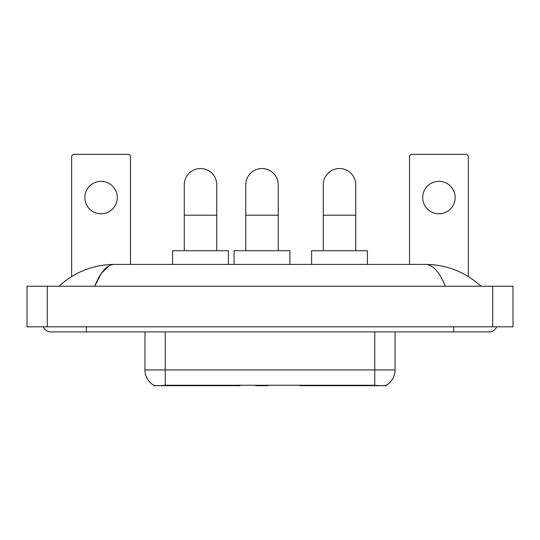 <?xml version="1.0" encoding="UTF-8"?>
<svg xmlns="http://www.w3.org/2000/svg" width="540" height="540" viewBox="0 0 540 540"><rect width="100%" height="100%" fill="white"/><g stroke="black" fill="none" stroke-linecap="round" stroke-linejoin="round"><path stroke-width="0.81" d="M239.963 385.169L239.963 385.668L153.826 385.668L153.826 385.31M386.174 385.31L386.174 385.668L300.038 385.668L300.038 385.169M144.95 331.891L144.95 369.94A17.753 17.753 0 0 0 153.725 385.256C155.041 385.769 158.875 385.769 165.24 385.256L374.76 385.256C381.112 385.769 384.952 385.769 386.276 385.256A17.753 17.753 0 0 0 395.05 369.94L395.05 331.891M101.068 181.325A16.234 16.234 0 0 0 84.834 197.559A16.234 16.234 0 0 0 101.068 213.793A16.234 16.234 0 0 0 117.302 197.559A16.234 16.234 0 0 0 101.068 181.325M130.491 264.418L130.491 156.87A2.538 2.538 0 0 0 127.953 154.332L74.183 154.332A2.538 2.538 0 0 0 71.645 156.87L71.645 276.548M184.268 250.722L184.268 184.775A16.234 16.234 0 0 1 200.502 168.541A16.234 16.234 0 0 1 216.736 184.775A16.234 16.234 0 0 0 200.502 168.541M216.736 250.722L216.736 184.775M228.4 264.418L228.4 250.722L172.597 250.722L172.597 264.418M323.264 250.722L323.264 184.775A16.234 16.234 0 0 1 339.498 168.541A16.234 16.234 0 0 1 355.732 184.775A16.234 16.234 0 0 0 339.498 168.541M355.732 250.722L355.732 184.775M367.402 264.418L367.402 250.722L311.6 250.722L311.6 264.418M245.754 250.722L245.754 184.775A16.234 16.234 0 0 1 261.988 168.541A16.234 16.234 0 0 1 278.222 184.775A16.234 16.234 0 0 0 261.988 168.541M278.222 250.722L278.222 184.775M268.569 385.169L268.07 385.668L255.899 385.668L255.4 385.169M289.885 264.418L289.885 250.722L234.083 250.722L234.083 264.418M438.932 181.325A16.234 16.234 0 0 0 422.699 197.559A16.234 16.234 0 0 0 438.932 213.793A16.234 16.234 0 0 0 455.166 197.559A16.234 16.234 0 0 0 438.932 181.325M468.356 276.548L468.356 156.87A2.538 2.538 0 0 0 465.818 154.332L412.047 154.332A2.538 2.538 0 0 0 409.509 156.87L409.509 264.418M43.322 326.822A8.12 8.12 0 0 0 50.841 331.891A8.12 8.12 0 0 1 43.322 326.822A8.12 8.12 0 0 0 50.841 331.891L489.159 331.891A8.12 8.12 0 0 0 496.679 326.822A8.12 8.12 0 0 1 489.159 331.891A8.12 8.12 0 0 0 496.679 326.822A8.12 8.12 0 0 1 489.159 331.891M445.284 286.234C439.466 271.91 432.925 264.634 425.675 264.418L114.325 264.418C107.075 264.634 100.535 271.91 94.716 286.234L101.547 273.119L109.06 265.849M47.291 286.234L513 286.234L513 326.822L27 326.822L27 286.234L47.291 286.234L47.291 326.822M425.675 264.418C446.614 264.58 465.075 271.856 481.039 286.234L479.311 284.668M60.689 284.668L58.961 286.234C74.851 271.883 93.305 264.613 114.325 264.418M324.317 385.169L324.317 385.668M372.479 385.668L372.479 385.169M215.683 385.169L215.683 385.668M167.522 385.668L167.522 385.169M220.448 385.169L220.448 385.668M319.552 385.169L319.552 385.668M300.348 385.169L300.348 385.668M239.652 385.169L239.652 385.668M374.76 385.256L374.76 369.94L395.05 369.94M144.95 369.94L165.24 369.94L165.24 385.256M165.24 331.891L165.24 369.94L374.76 369.94L374.76 331.891M184.268 215.21L216.736 215.21M323.264 215.21L355.732 215.21M245.754 215.21L278.222 215.21M453.647 326.822L453.647 331.891M86.353 326.822L86.353 331.891M492.71 286.234L492.71 326.822"/></g></svg>
